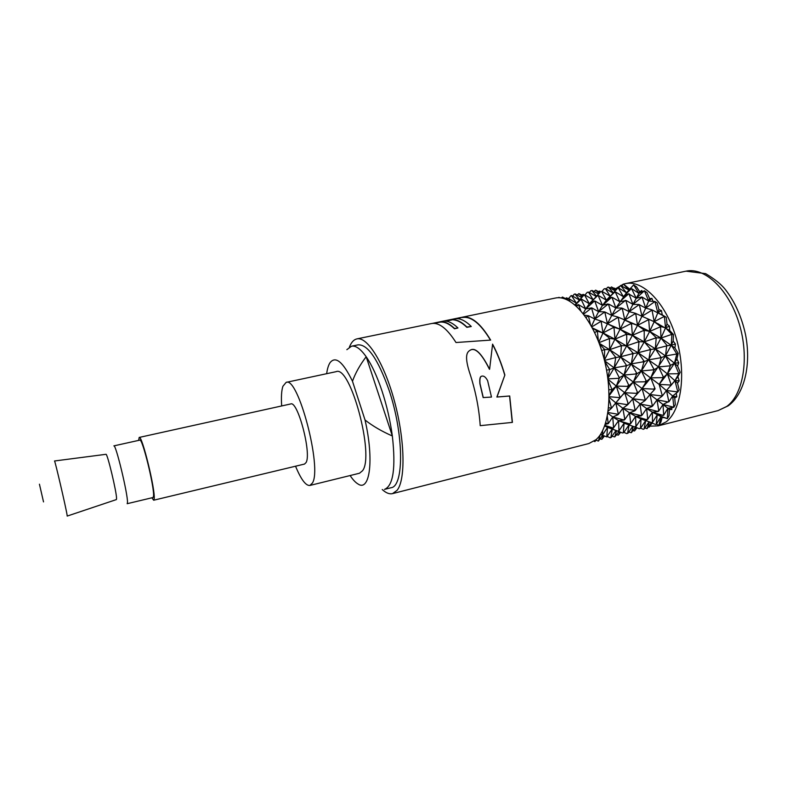 <?xml version="1.0" encoding="UTF-8"?>
<svg xmlns="http://www.w3.org/2000/svg" width="787" height="787" viewBox="0 0 787 787"><rect width="100%" height="100%" fill="white"/><g stroke="black" fill="none" stroke-linecap="round" stroke-linejoin="round"><path stroke-width="1.18" d="M615.582 288.75L623.215 284.235M623.481 284.146L625.508 283.615C642.812 279.631 665.792 302.897 676.122 337.81C686.598 372.644 681.522 410.204 666.186 421.852L658.266 425.846L649.895 426.19M652.925 301.195L651.941 298.401L649.609 298.598L647.042 292.646L644.445 290.787L636.211 298.243L641.966 296.984L648.675 301.028L654.961 301.51L657.184 302.956L658.945 309.606L657.804 312.803L654.961 301.51L645.704 308.091L641.966 296.984M642.369 291.574L641.769 290.482L639.752 291.79L636.614 286.95L633.643 284.894L626.462 292.764L620.618 285.465L628.99 290.088M629.807 289.203L623.835 284.363M651.685 422.855L649.226 427.144L652.079 423.022M663.569 417.69L661.05 416.657L658.926 425.334L660.923 422.058L662.251 417.149M671.813 409.515L667.888 408.296L667.366 418.625L669.058 415.556L669.471 409.565L671.813 409.515L671.813 407.774M676.81 396.796L672.659 396.009L673.849 407.263L675.325 404.597L674.715 397.986L676.81 396.796L676.259 393.362M677.892 376.639L674.931 380.593L677.823 391.936L679.151 389.84L677.528 383.102L679.211 380.829L677.892 376.639L680.165 372.32L677.617 365.994L678.748 362.777L676.899 359L678.217 353.373L674.941 347.972L675.423 344.067L673.18 341.017L673.446 334.514L669.688 330.481L669.491 326.192L667.022 324.106L666.235 317.259L662.28 314.898L661.444 310.58L658.945 309.606M649.609 298.598L648.675 301.028L644.445 290.787L638.887 293.354L633.643 284.894M651.941 298.401L648.675 301.028L645.704 308.091L651.99 309.862L666.235 317.259M661.444 310.58L657.804 312.803L654.194 321.696L651.99 309.862M658.945 313.315L662.28 314.898M667.022 324.106L665.546 327.884L664.366 316.384L654.194 321.696L669.688 330.481M669.491 326.192L665.546 327.884L671.872 334.347L673.446 334.514M673.18 341.017L671.262 345.129L671.872 334.347L660.972 338.066L660.539 326.428L665.546 327.884L660.972 338.066L674.941 347.972M675.423 344.067L671.262 345.129L676.84 353.983L678.217 353.373M676.899 359L674.469 363.181L676.84 353.983L665.487 355.94L666.658 345.896L655.355 348.779L656.142 338.548L655.414 338.066L644.258 341.853L644.219 331.189L643.284 330.648L632.404 335.282L631.558 324.333L630.525 323.811L620.048 329.212L627.072 334.259L626.688 335.095L625.754 334.554L614.962 339.177L638.1 352.733L658.601 366.919L667.376 373.884L670.494 365.365L674.469 363.181L677.617 365.994M678.748 362.777L674.469 363.181L678.856 373.707L680.165 372.32M679.211 380.829L674.931 380.593L678.856 373.707L667.376 373.884L677.528 383.102M639.752 291.79L632.945 304.382L638.867 304.48L645.704 308.091L641.966 316.256L654.194 321.696L649.649 331.435L660.972 338.066L667.278 345.759L671.262 345.129L665.487 355.94L674.469 363.181L667.376 373.884L659.152 384.4L672.659 396.009L677.823 391.936L666.5 390.49L674.931 380.593L670.593 385.905M670.75 385.03L659.152 384.4L662.172 395.251L662.605 395.654L666.5 390.49L668.891 401.832L672.659 396.009L674.715 397.986M668.271 401.98L657.007 399.865L667.888 408.296L673.849 407.263L663.008 404.479L668.665 401.606M652.767 405.826L651.99 406.564L651.488 406.151L652.275 405.403L652.767 405.826L657.007 399.865L658.798 411.011L663.008 404.479L663.677 415.29L667.888 408.296L669.471 409.565M663.077 415.447L652.393 412.172L661.05 416.657L667.366 418.625L657.214 414.887L663.51 415.142M616.654 289.331L614.254 288.091L613.88 288.652M629.049 290.029L623.412 284.117M641.769 290.482L638.887 293.354L631.774 288.74M651.852 310.226L641.966 316.256L654.194 321.696L660.539 326.428M660.362 326.851L649.649 331.435L656.456 337.83L660.972 338.066L655.355 348.779L665.487 355.94L670.494 365.365M670.209 365.827L658.601 366.919L661.041 358.311L660.401 357.81L660.814 357.062L661.444 357.564L665.487 355.94L650.731 377.858L653.899 370.441L653.161 369.851L653.741 368.946L654.469 369.546L658.601 366.919L663.539 377.367L667.376 373.884L671.085 384.587M658.798 411.011L658.129 411.562L646.629 408.542L652.393 412.172L652.482 422.373L657.214 414.887L656.23 424.38L661.05 416.657M658.926 425.334L656.388 424.104M649.383 422.019L647.062 428.669L651.252 422.678M644.956 427.951L647.062 428.669M649.226 427.144L648.449 426.711M637.293 427.882L636.732 428.118M603.422 435.801L601.829 439.303L604.308 436.185M600.048 438.871L601.829 439.303M349.428 347.077L349.949 345.827C351.75 341.833 354.071 339.522 356.905 338.892C367.332 336.256 384.351 363.348 394.612 401.793C404.951 440.179 405.639 479.726 397.13 490.291L392.536 493.616L588.853 443.543L595.966 439.707C609.659 428.315 613.339 390.214 602.872 354.455C592.552 318.627 570.978 294.397 555.347 298.057L454.325 318.843C459.451 317.8 465.107 320.348 471.275 326.497L466.858 326.998C462.126 322.385 457.65 319.896 453.46 319.542L445.265 321.086C449.22 321.322 453.45 323.624 457.955 327.972L454.512 328.464C448.964 323.182 443.907 321.007 439.333 321.932L454.325 318.843M489.603 369.251L492.593 344.135C497.384 353.186 501.476 363.486 504.87 375.035L497 396.992L509.71 395.979L512.406 422.393L480.218 425.659C479.096 408.984 475.84 392.162 470.439 375.222C463.71 355.458 467.212 351.878 470.173 350.235C475.053 346.91 481.526 353.245 489.603 369.251L489.465 369.31C481.555 353.422 475.073 347.087 470.026 350.304L469.77 350.402M459.195 318.184L462.412 317.181L455.132 318.676M462.412 317.181C471.197 315.744 480.611 323.378 490.655 340.092L456.007 342.522C447.095 328.533 438.939 322.208 431.532 323.536L356.905 338.892M438.939 322.021L432.407 323.398M392.536 493.616C389.417 494.344 385.984 492.987 382.236 489.524M388.778 389.358C377.927 359.079 367.677 344.244 358.026 344.854L351.523 346.211C355.744 345.385 360.633 348.897 366.181 356.737C371.818 364.932 377.081 376.314 381.97 390.883C386.801 405.61 390.254 420.642 392.349 435.988C395.891 467.96 393.274 485.766 384.499 489.386L390.932 487.763C404.272 486.681 403.947 433.391 388.778 389.358M346.851 349.674L351.523 346.211M326.664 373.687C327.323 368.788 328.445 365.119 330.048 362.689C335.557 355.665 343.024 361.853 352.478 381.242L365.03 419.992C374.278 460.041 369.801 492.229 357.977 483.966C355.468 482.48 352.851 479.677 350.117 475.545M281.667 405.954C281.097 397.101 281.5 390.539 282.897 386.289L286.124 382.384L336.108 371.671C350.343 364.765 374.819 455.791 362.512 470.764L359.492 473.233L309.862 485.461C305.779 485.835 301.008 479.411 295.548 466.209M365.03 419.992C372.546 425.944 381.646 431.276 392.349 435.988L366.181 356.737C359.925 364.981 355.36 373.156 352.478 381.242M286.124 382.384C298.106 375.891 322.424 468.491 312.37 483.09L309.862 485.461M153.662 500.217L304.549 464.055L306.094 462.5C311.701 453.351 297.712 400.386 290.708 403.957L139.201 437.434C141.965 434.69 155.57 490.36 154.173 498.85L153.662 500.217L151.861 497.797M138.64 440.386L139.201 437.434M153.022 497.522L153.504 496.263C154.754 488.422 142.339 437.651 139.811 440.13L113.859 445.885C115.699 443.543 128.035 494.738 127.474 502.47L127.179 503.7L153.022 497.522M116.348 499.588L116.565 498.604C116.761 492.573 107.396 453.342 105.989 454.306L105.92 454.315M105.989 454.306L54.51 460.985C54.864 459.933 66.078 508.068 67.082 514.993L67.2 516.075L116.417 499.568M39.439 484.202L43.521 501.899L39.439 484.202M512.248 422.412L509.573 396.028L496.863 397.042L504.87 375.035M504.733 375.084C501.368 363.643 497.315 353.432 492.573 344.46M483.139 397.573L491.472 397.061L483.139 397.573L479.893 383.761C479.48 379.068 480.021 376.56 481.516 376.245M491.472 397.061L487.635 380.711C485.766 377.091 483.779 375.586 481.674 376.186C480.159 376.481 479.608 378.99 480.021 383.712L483.267 397.524M434.109 323.349L439.392 322.267C443.957 321.342 448.993 323.516 454.522 328.789L454.512 328.464M454.522 328.789L457.955 327.972M446.386 321.204L453.46 319.542M453.469 319.866C457.67 320.22 462.136 322.7 466.868 327.323L466.858 326.998M466.868 327.323L471.275 326.497M490.458 340.102C480.483 323.585 471.138 316.059 462.422 317.525M608.105 380.141L612.05 389.703L608.922 389.703M607.83 377.976L609.718 369.605L606.58 370.126M604.691 361.282L609.718 369.605L614.204 367.863L607.889 378.419M604.259 359.551L604.691 349.517L601.691 350.569M599.301 343.614L604.691 349.517L609.65 349.674L641.395 370.972L659.152 384.4L663.048 378.094L662.497 377.622L650.731 377.858L655.099 388.817L654.42 389.663L653.81 389.132L654.489 388.286M598.405 341.273L597.363 331.081L594.647 332.557M592.385 328.022L597.363 331.081L602.99 332.98L614.962 339.177L621.691 345.68L621.337 346.408L620.618 345.926L620.943 345.198M590.447 324.48L588.371 315.735L586.049 317.486M584.416 315.193L588.371 315.735L594.785 319.05L601.337 321.145L591.785 326.89M580.776 310.668L578.455 304.618L576.635 306.369M575.858 305.661L578.455 304.618L585.715 308.917L591.716 307.865L583.629 314.161M570.093 301.342L568.401 298.391L567.201 299.788M567.161 299.768L568.401 298.391L576.477 303.202L581.554 299.178L589.315 303.752L585.715 308.917L581.022 299.129M559.311 297.742L558.632 297.732M615.641 290.452L611.43 286.94L616.398 289.616M611.43 286.94L610.22 288.081M623.343 284.058L622.005 285.838M627.426 291.751L631.272 288.681M631.164 288.868L623.304 296.62L628.469 293.817L636.211 298.243L631.695 288.918M629.305 293.974L628.469 293.817M641.848 297.26L632.945 304.382L629.128 294.348M639.683 304.776L638.651 305.002L638.867 304.48M636.152 313.62L635.857 314.328L634.853 313.895L635.158 313.196L641.966 316.256L639.487 305.297M649 319.758L648.744 320.398L647.947 319.984L648.213 319.355M641.966 316.256L637.509 325.365L649.649 331.435L648.744 320.398M656.456 337.83L656.142 338.548M647.947 319.984L637.509 325.365L644.592 330.363L649.649 331.435L644.258 341.853L655.355 348.779L660.814 357.062M661.444 357.564L661.041 358.311M660.401 357.81L648.783 359.826L653.741 368.946M654.469 369.546L653.899 370.441M662.497 377.622L663.008 376.894M663.539 377.367L663.048 378.094M662.605 395.654L661.572 395.91L662.172 395.251M645.714 399.796L644.927 400.652L644.327 400.14L645.114 399.284L645.714 399.796L649.983 394.523L657.007 399.865L662.024 396.304M657.775 411.267L658.453 410.716M642.074 415.202L640.707 415.536L642.074 415.202L646.629 408.542L647.74 419.304L652.393 412.172L658.129 411.562M652.482 422.373L651.479 422.629L652.216 422.216M645.832 420.563L651.754 422.786M655.63 424.537L650.77 422.481M651.479 422.629L641.021 418.95L640.49 428.384L645.724 420.533L644.032 429.053L649.059 421.901M636.309 427.479L634.558 430.961L636.998 427.764M632.974 430.666L634.558 430.961M619.861 431.906L618.366 435.113L620.677 432.24M616.477 434.817L618.366 435.113M616.555 430.755L614.765 436.913L618.926 431.512M611.971 436.234L614.765 436.913M611.125 437.503L610.102 437.769L611.125 437.503L615.995 430.548M612.316 429.043L610.869 437.503M610.102 437.769L607.249 436.421M600.215 434.847L598.386 441.084L602.567 435.427M595.916 440.149L598.386 441.084M595.228 440.327L594.942 441.635L594.047 441.192M602.626 430.705L602.537 435.044L600.609 434.257M605.223 424.37L608.233 423.672L605.675 422.934M607.308 416.402L608.233 423.672L612.758 416.962L618.592 420.622L627.416 424.321M608.174 411.178L611.519 408.197L608.577 407.745M609.089 398.999L611.519 408.197L615.788 402.865L622.861 408.276L627.682 404.744L615.788 402.865L618.405 414.346L607.987 412.506M609.108 395.487L612.05 389.703L616.3 386.073L609.108 395.743M607.997 379.295L616.3 386.073L619.28 378.262L607.948 378.901M618.926 377.937L623.983 375.074L616.3 386.073L624.721 392.713L628.439 386.387L616.3 386.073L620.077 397.681L609.108 396.687M599.153 343.221L609.65 349.674L615.877 357.534L620.638 356.737L626.708 365.65L626.275 366.408L625.635 365.896L614.204 367.863L619.192 377.465M621.691 345.68L626.747 345.808L633.348 353.53L632.866 354.435L632.02 353.835L620.638 356.737L614.204 367.863L623.983 375.074L628.951 385.65L633.319 382.01L617.402 401.095M627.888 385.905L628.39 385.177M626.708 365.65L631.292 363.889L636.988 373.668L636.408 374.582L635.67 373.982L623.983 375.074L633.319 382.01L637.736 393.038L642.044 388.532L635.316 395.989M628.951 385.65L628.439 386.387M636.427 393.352L624.721 392.713L628.292 404.075L637.037 393.884L636.427 393.352L637.096 392.497M636.988 373.668L641.395 370.972L646.521 381.449L645.842 382.384L645.124 381.784L633.319 382.01L642.044 388.532L645.114 399.284M637.736 393.038L637.037 393.884M644.327 400.14L632.679 398.743L635.04 409.673L635.562 410.096L640.028 404.046L644.927 400.652M653.81 389.132L642.044 388.532L649.983 394.523L652.275 405.403M651.488 406.151L640.028 404.046L641.582 414.828M620.422 397.238L624.721 392.713L646.629 408.542L651.99 406.564M647.74 419.304L646.471 419.628L647.347 419.038M646.471 419.628L635.591 416.382L641.021 418.95L646.875 419.894M640.49 428.384L639.231 428.699L640.175 428.285M643.245 429.318L640.657 428.118M633.289 426.505L631.371 432.683L635.522 427.164M628.705 432.073L631.371 432.683M627.937 433.224L626.6 433.558L627.937 433.224L632.758 426.308M629.098 424.901L627.613 433.224M626.6 433.558L623.894 432.319M623.688 432.663L622.419 432.978L623.688 432.663L629.01 424.872M618.926 430.882L618.188 431.296L607.525 427.371L613.319 428.177L618.592 420.622L618.926 430.882L624.071 423.209L623.343 432.565M622.419 432.978L618.267 431.246M613.171 429.358L618.188 431.296M617.893 431.138L618.621 430.725M602.537 435.044L607.525 427.371L611.538 428.767M604.672 425.924L607.525 427.371L606.777 436.864L612.266 429.033M606.944 436.913L600.422 434.532M613.132 428.03L604.888 425.334M607.869 413.244L612.758 416.962L613.555 427.725M618.405 414.346L622.861 408.276L624.829 419.51L624.15 420.061L612.758 416.962L618.011 414.729M609.108 397.258L615.788 402.865L620.077 397.681M627.239 404.331L627.819 403.672M628.292 404.075L627.682 404.744M634.263 410.421L622.861 408.276L629.492 412.801L634.765 410.834L634.263 410.421L635.04 409.673M635.562 410.096L634.765 410.834M640.707 415.536L629.492 412.801L635.591 416.382L641.189 415.91M624.829 419.51L629.492 412.801L630.721 423.593L635.591 416.382L635.965 426.564L641.021 418.95M635.965 426.564L634.607 426.908L635.571 426.367M630.79 425.501L635.001 427.095M639.231 428.699L635.148 427.016M634.607 426.908L624.071 423.209L629.846 424.183L630.298 423.327M630.721 423.593L629.846 424.183M629.443 423.918L618.592 420.622L624.15 420.061M623.786 419.776L624.445 419.225M594.942 441.635L596.566 439.166M661.572 395.91L649.983 394.523L654.42 389.663M655.099 388.817L653.515 390.795M646.521 381.449L650.731 377.858L642.044 388.532L645.842 382.384M645.124 381.784L645.793 380.839M630.525 323.811L630.889 322.985L637.509 325.365L632.404 335.282L644.258 341.853L650.869 349.517L655.355 348.779L641.395 370.972L633.319 382.01L636.408 374.582M635.67 373.982L636.24 373.077M650.869 349.517L650.406 350.412L649.56 349.812L638.1 352.733L644.346 361.538L643.786 362.512L642.94 361.872L631.292 363.889L623.983 375.074L626.275 366.408M625.635 365.896L626.049 365.148M615.877 357.534L615.641 358.006L615.444 357.219M604.573 360.79L614.204 367.863L615.641 358.006M615.227 357.692L604.485 360.436M620.618 345.926L609.65 349.674L604.396 360.102M608.971 338.282L614.962 339.177L609.65 349.674L609.433 338.577L598.946 342.67M592.326 327.904L602.99 332.98L609.148 337.849M613.25 327.599L613.516 326.949L614.322 327.362L614.037 328.012L613.25 327.599L602.99 332.98L598.789 342.256M601.337 321.145L607.426 323.772L602.99 332.98L601.179 321.519M605.006 322.818L607.426 323.772L604.977 312.675L604.16 312.37L594.785 319.05L591.48 326.33M591.716 307.865L598.641 311.691L594.785 319.05L591.588 308.15M594.096 301.342L595.149 301.126L602.537 305.366L598.641 311.691L594.933 301.51L594.096 301.342L585.715 308.917L583.167 313.551M584.898 294.987L583.856 295.204L584.898 294.987L593.123 299.729L597.579 295.538L598.612 295.627L597.323 295.902L589.315 303.752L594.293 300.968M607.662 304.49L608.961 304.215L608.685 304.776L607.662 304.49L598.641 311.691L604.377 311.849L605.223 312.144L604.977 312.675M598.612 295.627L606.403 300.162L611.381 297.299L612.493 297.496L611.106 297.781L602.537 305.366L607.918 303.949M608.961 304.215L615.887 308.012L611.755 315.4L608.685 304.776M621.327 308.701L621.632 308.032L622.714 308.406L622.419 309.075L621.327 308.701L611.755 315.4L607.426 323.772L613.516 326.949M612.493 297.496L619.763 301.726L626.265 300.555L624.976 300.831L615.887 308.012L621.632 308.032M622.714 308.406L629.118 311.662L624.789 319.994L622.419 309.075M634.853 313.895L624.789 319.994L614.962 339.177L614.037 328.012M638.651 305.002L629.118 311.662L635.158 313.196M618.71 317.387L618.395 318.105L617.402 317.673L617.706 316.964L637.509 325.365L635.857 314.328M644.592 330.363L644.219 331.189M655.414 338.066L655.748 337.348M649.56 349.812L650.032 348.916M644.346 361.538L648.783 359.826L650.406 350.412M642.94 361.872L643.5 360.899M653.161 369.851L641.395 370.972L643.786 362.512M633.348 353.53L638.1 352.733L631.292 363.889L632.866 354.435M632.02 353.835L632.482 352.93M627.072 334.259L632.404 335.282L639.349 341.696L638.896 342.62L637.942 342.011L626.747 345.808L620.638 356.737L621.337 346.408M614.322 327.362L620.048 329.212L632.404 335.282L626.747 345.808L626.688 335.095M625.754 334.554L626.127 333.718M604.16 312.37L604.377 311.849M605.223 312.144L611.755 315.4L617.706 316.964M617.402 317.673L607.426 323.772L620.048 329.212L618.395 318.105M623.55 319.512L630.889 322.985M631.922 323.506L631.558 324.333M643.284 330.648L643.658 329.822M639.349 341.696L644.258 341.853L638.1 352.733L638.896 342.62M637.942 342.011L638.395 341.086M626.265 300.555L632.945 304.382L629.118 311.662L626.019 301.106M624.976 300.831L625.232 300.29M618.671 288.012L617.657 288.219L618.671 288.012L626.462 292.764L615.887 308.012L612.217 297.988M602.045 291.446L600.678 291.731L602.045 291.446L610.171 296.168L614.706 291.977L615.503 292.43L614.46 292.341L606.403 300.162L602.537 305.366L598.356 296.001M588.184 292.262L587.191 292.351L588.46 292.095L593.123 299.729L589.315 303.752L584.682 295.214M583.856 295.204L577.491 302.149M580.924 299.306L575.258 305.13M571.47 295.656L576.477 303.202L574.933 304.854M570.978 295.696L568.647 298.558M571.608 295.568L579.478 300.044M558.937 297.319L559.685 297.761M564.181 298.617L562.43 297.033L561.397 297.958M567.358 299.532L562.43 297.033M595.356 297.456L600.678 291.731L599.438 291.033L600.747 291.662M599.438 291.033L598.514 291.564M608.567 287.117L607.564 287.324L608.567 287.117L615.237 290.885M613.358 292.892L608.371 287.166M620.618 285.465L618.513 288.003M615.739 292.075L623.304 296.62L618.503 288.219M617.657 288.219L611.853 294.456M628.272 294.19L619.763 301.726L615.503 292.43M605.124 288.77L604.111 288.868L605.38 288.603L610.171 296.168L606.403 300.162L601.78 291.731M588.46 292.095L596.29 296.483M587.191 292.351L584.948 295.017M575.228 293.974L574.195 294.19L575.228 293.974L581.78 297.535M579.704 299.798L574.992 294.043M574.195 294.19L572.641 296.187M582.38 296.866L578.898 293.61L577.097 295.036M583.374 295.764L578.898 293.61M568.194 298.607L566.492 297.83L565.45 298.558M567.998 298.824L566.492 297.83M599.192 293.374L595.621 290.167L600.097 292.38M595.621 290.167L593.88 291.475M607.564 287.324L606.177 289.095M605.38 288.603L613.171 293.089M604.111 288.868L601.927 291.446M592.149 290.492L590.801 290.767L592.149 290.492L598.612 294.013M596.546 296.207L591.854 290.57M590.801 290.767L589.345 292.616M584.554 294.987L583.118 294.358L581.927 295.036M584.121 294.987L583.118 294.358M658.266 425.846L718.128 410.578L726.706 406.456C743.4 394.612 749.608 357.544 739.131 323.487C728.811 289.36 704.68 266.911 686.018 271.161L625.508 283.615M686.018 271.161L705.654 273.65C714.685 279.041 721.226 284.314 725.299 289.468C734.92 301.844 741.649 316.836 745.486 334.436C751.506 364.647 744.413 394.297 728.162 405.856L718.128 410.578M661.247 326.792L658.581 323.939M604.259 436.244L602.035 438.88M613.132 288.268L616.201 289.832M665.035 377.052L665.625 375.399M636.653 427.626L635.621 428.925M620.609 432.211L618.572 434.699M611.991 391.936L612.276 389.496M628.675 387.912L629.531 385.128M646.747 382.915L647.711 380.367M641.454 328.09L639.585 326.339M620.864 329.596L621.435 330.147"/></g></svg>
